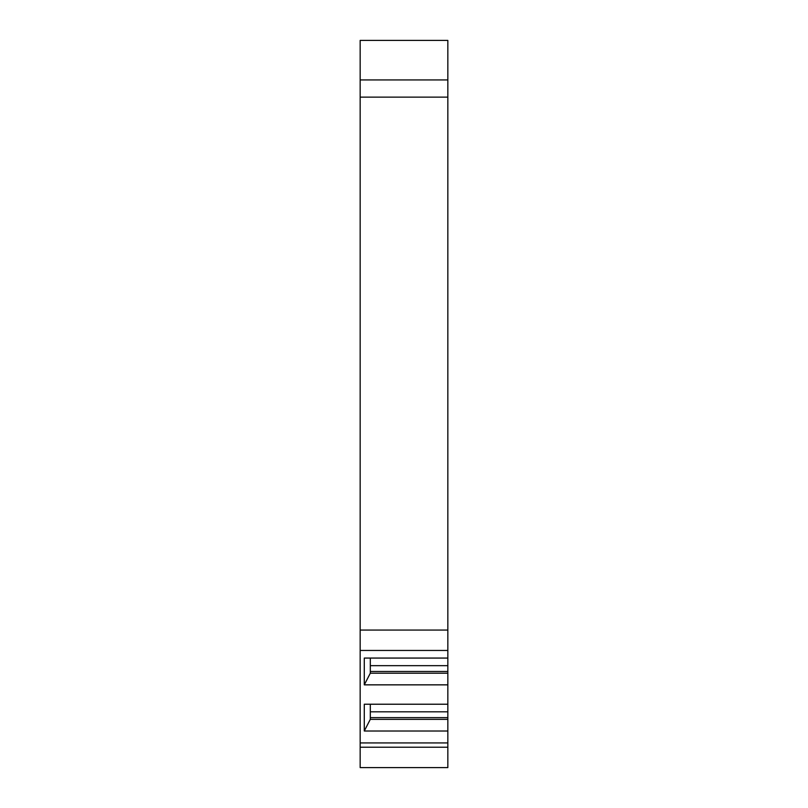 <?xml version="1.0" encoding="UTF-8"?>
<svg xmlns="http://www.w3.org/2000/svg" width="808" height="808" viewBox="0 0 808 808"><rect width="100%" height="100%" fill="white"/><g stroke="black" fill="none" stroke-linecap="round" stroke-linejoin="round"><path stroke-width="1.21" d="M386.81 767.6L408.484 767.6M447.834 79.942L360.166 79.942L360.166 40.4L447.834 40.4L447.834 630.068L360.166 630.068L360.166 97.132L447.834 97.132M360.166 79.942L360.166 97.132M447.834 747.218L447.834 767.6L360.166 767.6L360.166 747.218L447.834 747.218L447.834 742.926L360.166 742.926L360.166 650.45L447.834 650.45L447.834 630.068M447.834 742.926L447.834 731.008L364.287 731.008L370.306 719.352L370.306 704.222M447.834 731.008L447.834 719.352L370.306 719.352M447.834 719.352L447.834 717.635L370.306 717.635M447.834 717.635L447.834 704.222L364.287 704.222L364.287 731.008M447.834 704.222L447.834 658.065L364.287 658.065L364.287 684.851L370.306 673.205L370.306 658.065M447.834 684.851L364.287 684.851M447.834 673.205L370.306 673.205M447.834 671.478L370.306 671.478M447.834 658.065L447.834 650.45M360.166 747.218L360.166 742.926M360.166 650.45L360.166 630.068M447.834 711.818L370.306 711.818M447.834 665.661L370.306 665.661"/></g></svg>
